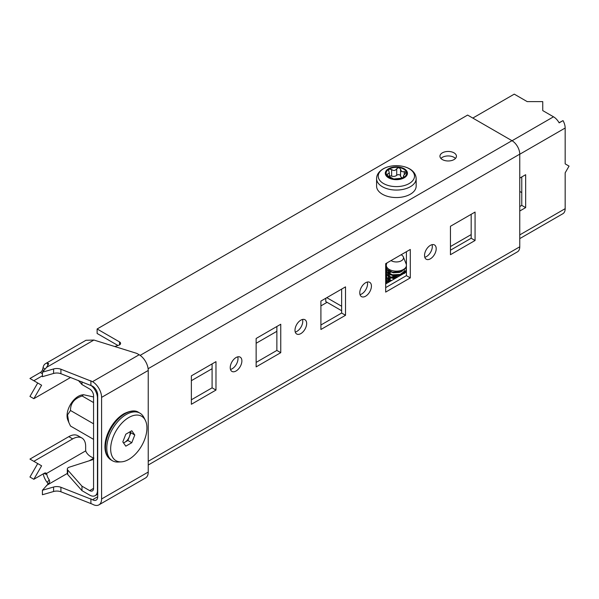 <?xml version="1.0" encoding="UTF-8"?>
<svg xmlns="http://www.w3.org/2000/svg" width="599" height="599" viewBox="0 0 599 599"><rect width="100%" height="100%" fill="white"/><g stroke="black" fill="none" stroke-linecap="round" stroke-linejoin="round"><path stroke-width="0.9" d="M454.02 159.581A8.244 4.762 -0 0 0 456.431 156.212A8.244 4.762 -0 0 0 451.339 151.817A8.244 4.762 -0 0 0 442.361 152.85A8.244 4.762 -0 0 0 439.943 156.212A8.244 4.762 -0 0 0 445.035 160.607A8.244 4.762 -0 0 0 454.02 159.581M455.457 158.458A8.244 4.762 -0 0 0 442.361 157.335A8.244 4.762 -0 0 0 440.916 158.458M300.833 333.606A8.244 4.762 120 0 0 306.216 326.343A8.244 4.762 120 0 0 304.951 319.731A8.244 4.762 120 0 0 300.833 320.143A8.244 4.762 120 0 0 295.442 327.406A8.244 4.762 120 0 0 296.707 334.01A8.244 4.762 120 0 0 300.833 333.606M295.247 332.048A8.244 4.762 120 0 0 296.939 331.359A8.244 4.762 120 0 0 302.517 319.454M236.058 370.998A8.244 4.762 120 0 0 241.442 363.735A8.244 4.762 120 0 0 240.177 357.131A8.244 4.762 120 0 0 236.058 357.536A8.244 4.762 120 0 0 230.675 364.798A8.244 4.762 120 0 0 231.933 371.41A8.244 4.762 120 0 0 236.058 370.998M230.48 369.441A8.244 4.762 120 0 0 232.172 368.759A8.244 4.762 120 0 0 237.751 356.847M365.6 296.206A8.244 4.762 120 0 0 370.983 288.943A8.244 4.762 120 0 0 369.725 282.339A8.244 4.762 120 0 0 365.6 282.743A8.244 4.762 120 0 0 360.216 290.013A8.244 4.762 120 0 0 361.482 296.617A8.244 4.762 120 0 0 365.6 296.206M360.021 294.656A8.244 4.762 120 0 0 361.714 293.967A8.244 4.762 120 0 0 367.292 282.062M430.374 258.813A8.244 4.762 120 0 0 435.758 251.55A8.244 4.762 120 0 0 434.492 244.946A8.244 4.762 120 0 0 430.374 245.35A8.244 4.762 120 0 0 424.983 252.613A8.244 4.762 120 0 0 426.248 259.225A8.244 4.762 120 0 0 430.374 258.813M424.796 257.256A8.244 4.762 120 0 0 426.488 256.567A8.244 4.762 120 0 0 432.066 244.662M450.448 250.21L471.181 238.245L471.181 214.315M385.681 287.61L406.407 275.645L406.407 251.707M320.907 325.002L341.632 313.037L341.632 289.1M191.366 399.795L212.091 387.83L212.091 363.893M256.14 362.402L276.865 350.43L276.865 326.5M78.297 380.387L81.973 384.551L89.678 388.998A5.496 3.175 -120 0 1 93.564 395.729L93.564 488.372A5.496 3.175 -120 0 1 92.426 490.888A5.496 3.175 -120 0 1 89.678 490.618L81.973 486.171L81.973 490.656L89.678 495.103A10.992 6.349 -120 0 0 95.174 495.65A10.992 6.349 -120 0 0 97.45 490.618L97.704 490.469M191.366 380.679L212.091 368.714M256.14 343.279L276.865 331.314M320.907 305.887L327.076 302.323M93.564 459.403L69.199 467.198A3.661 2.119 0 0 0 67.313 469.054A3.661 2.119 0 0 0 67.709 470.013L81.973 486.171M67.313 469.054L67.313 473.539A3.661 2.119 0 0 0 67.709 474.498L81.973 490.656M450.448 254.702L475.067 240.491L475.067 212.068L450.448 226.28L450.448 254.702M471.181 238.245L475.067 240.491M385.681 292.095L410.293 277.884L410.293 249.461L385.681 263.672L385.681 292.095M406.407 275.645L410.293 277.884M320.907 329.487L345.518 315.284L345.518 286.861L320.907 301.072L320.907 329.487M341.632 313.037L345.518 315.284M191.366 375.858L191.366 404.28L215.977 390.069L215.977 361.654L191.366 375.858M212.091 387.83L215.977 390.069M256.14 338.465L256.14 366.887L280.751 352.676L280.751 324.254L256.14 338.465M276.865 350.43L280.751 352.676M90.606 385.112A10.992 6.349 -120 0 1 97.45 397.976L97.45 490.618M148.23 461.297L519.76 246.795L519.76 154.153A10.992 6.349 60 0 0 511.98 140.69L467.617 115.075L97.128 328.978L97.128 333.471L117.951 345.488M519.76 246.795A10.992 6.349 60 0 1 517.476 251.827L148.23 465.019M114.731 346.522L118.699 345.249A3.661 2.119 -0 0 0 120.586 343.399A3.661 2.119 -0 0 0 119.515 341.909L97.128 328.978M81.973 384.551L81.973 381.795M42.417 490.252L42.417 494.737L53.581 491.509A7.33 4.23 180 0 1 60.918 491.772L92.523 504.223A12.826 7.405 -120 0 0 98.94 504.86L145.572 477.935A12.826 7.405 60 0 0 148.23 472.057L148.23 370.459A12.826 7.405 60 0 0 139.163 354.75L137.575 353.837A7.33 4.23 -0 0 0 135.876 353.103L93.908 340.037L46.617 367.337L42.417 372.189L42.417 376.681L53.581 373.454A7.33 4.23 -0 0 1 60.918 373.716L92.523 386.16A7.33 4.23 -120 0 1 97.704 395.138L97.704 496.743L92.523 499.731L60.918 487.286A7.33 4.23 0 0 0 53.581 487.024L42.417 490.252L49.26 482.689L49.784 481.701L49.238 479.821L47.179 482.45L48.077 483.925M42.417 372.189L53.581 368.969A7.33 4.23 180 0 1 60.918 369.231L92.523 381.675A12.826 7.405 -120 0 1 101.59 397.384L101.59 498.982A12.826 7.405 -120 0 1 98.94 504.86M90.906 385.232L90.906 380.739M92.523 499.731A7.33 4.23 -120 0 0 96.192 500.098A7.33 4.23 -120 0 0 97.704 496.743M90.906 498.795L90.906 503.287M46.617 367.337L48.714 363.63L47.179 363.061A12.826 7.405 -120 0 0 45.561 363.608L85.949 340.292L93.908 340.037M47.179 363.061L48.055 365.195M45.561 363.608A12.826 7.405 -120 0 0 43.076 367.569L45.045 369.156M43.076 367.569L42.574 369.673L43.922 370.452M70.622 377.445L33.836 398.687L29.95 396.441L37.722 382.978L41.608 385.224L33.836 398.687M42.417 375.783L33.836 380.732L29.95 378.493L40.313 372.503A3.661 2.119 120 0 0 42.574 369.673M33.836 380.732L41.608 385.224M93.908 458.093C90.254 456.812 87.641 454.708 86.054 451.781L85.732 450.845L46.46 473.517L46.887 474.535A7.33 4.23 -120 0 0 49.238 479.821M43.884 473.48L46.887 474.535M45.464 472.948L46.46 473.517A3.661 2.119 -60 0 0 46.033 473.113A3.661 2.119 -60 0 0 44.199 473.3L33.836 479.282L29.95 477.036L37.722 463.574L41.608 465.82L29.95 459.089L68.81 436.649A18.322 10.58 -60 0 1 77.975 435.743L81.861 437.981A18.322 10.58 120 0 0 72.696 438.895L68.81 436.649M43.195 473.876A12.826 7.405 -120 0 0 47.179 482.45M33.836 479.282L41.608 465.82M33.836 461.327L72.696 438.895M85.732 450.845A10.992 6.349 120 0 1 85.657 449.632L85.657 446.375A18.322 10.58 120 0 0 81.861 437.981M82.16 395.991C74.298 398.507 70.412 403.337 70.502 410.495L67.53 414.912L68.803 422.43L67.792 419.966A15.866 9.157 -60 0 1 78.274 396.336A15.866 9.157 -60 0 1 82.28 394.883L83.508 394.711L82.16 395.991L93.564 402.573M93.564 396.95L83.508 394.711M70.502 410.495L93.564 423.807M68.803 422.43L70.502 426.039L93.564 439.352M385.681 283.941L406.407 271.976M450.448 246.548L471.181 234.583M519.76 206.535L521.766 205.375L521.766 176.952M512.055 140.735L553.506 116.805A10.992 6.349 60 0 1 559.144 122.862L563.03 120.616A10.992 6.349 60 0 1 565.164 128.021L565.164 163.864L569.05 166.11L565.164 172.841L565.164 208.677A10.992 6.349 60 0 1 563.03 213.626L559.144 215.872A10.992 6.349 60 0 1 559.002 215.954L519.76 238.612M519.76 211.02L525.652 207.621L525.652 174.706L519.76 178.113M521.766 205.375L525.652 207.621M563.03 120.616L559.077 122.735M553.506 116.805L542.754 110.598L542.754 101.62L527.21 101.62L514.256 94.14L472.806 118.07M341.632 310.731L325.766 301.574L325.766 298.265M519.76 191.44L521.766 192.601M326.792 297.673L341.632 306.246M123.439 442.803A7.33 4.23 120 0 0 124.906 442.197A7.33 4.23 120 0 0 129.399 436.619A7.33 4.23 120 0 0 129.931 431.827M128.792 417.518A25.645 14.81 120 0 0 111.07 444.293A25.645 14.81 120 0 0 121.335 461.859A25.645 14.81 120 0 0 128.792 459.403A25.645 14.81 120 0 0 145.325 420.303A25.645 14.81 120 0 0 128.792 417.518M121.335 461.859L118.213 462.031A27.479 15.866 -60 0 1 112.462 460.766A27.479 15.866 -60 0 1 108.254 438.745A27.479 15.866 -60 0 1 126.202 414.53A27.479 15.866 -60 0 1 139.949 413.168A27.479 15.866 -60 0 1 143.917 417.51L145.325 420.303M123.559 442.983L127.901 440.475L130.896 432.763L130.148 431.699M122.81 441.912L125.805 446.173L131.787 442.713L134.782 435.009L131.787 430.748L125.805 434.208L122.81 441.912M130.896 432.763L134.782 435.009M127.901 440.475L131.787 442.713M403.599 177.469L401.12 178.255L393.753 178.996A10.258 5.923 180 0 0 403.599 177.469L403.936 176.63C402.977 176.353 403.426 175.38 405.291 173.703L406.294 171.756A10.258 5.923 180 0 1 403.651 177.439M403.412 177.566L403.412 176.166L404.228 176.855M406.347 172.07L401.615 171.576L400.544 169.337L400.544 175.926A3.654 2.111 180 0 1 400.544 175.889L400.544 169.45M406.272 171.711A10.258 5.923 180 0 0 399.091 167.555L400.544 169.3M400.544 175.836A2.052 1.183 180 0 0 398.979 174.713A2.052 1.183 180 0 0 396.703 175.29A3.654 2.111 180 0 1 391.619 176.076L391.619 169.524C393.685 171 395.377 170.737 396.703 168.738L398.964 167.533A10.258 5.923 180 0 0 389.148 169.06L388.511 170.153L389.32 172.856L386.452 174.773A10.258 5.923 180 0 1 389.088 169.098M391.619 169.524L389.148 169.06M386.392 174.519L386.999 175.44L393.678 178.981A10.258 5.923 180 0 1 386.475 174.818M404.205 177.791A11.074 6.394 180 0 1 388.534 177.791A11.074 6.394 180 0 1 388.534 168.746A11.074 6.394 180 0 1 404.205 168.746A11.074 6.394 180 0 1 404.205 177.791M416.155 186.132A19.789 11.426 180 0 1 410.36 194.203A19.789 11.426 180 0 1 388.796 196.682A19.789 11.426 180 0 1 376.584 186.132L376.584 178.637A19.789 11.426 180 0 0 388.796 189.194A19.789 11.426 180 0 0 410.36 186.716A19.789 11.426 180 0 0 416.155 178.637L416.155 186.132M402.738 177.858A3.654 2.111 180 0 1 401.615 177.416A3.654 2.111 180 0 1 400.544 175.926M389.328 176.151A2.052 1.183 180 0 1 391.619 176.076M402.565 270.898L399.473 272.433L393.273 272.807L389.432 271.197M402.565 273.885L399.473 275.42L393.273 275.802L389.432 274.192M388.751 273.451L388.279 272.043L388.654 270.778M394.359 278.932L389.432 277.18M388.751 276.446L388.279 275.031L388.654 273.773M388.841 273.503L391.184 271.864M400.072 271.849L400.559 272.043M390.758 281.013L389.432 280.175M388.751 279.441L388.279 278.026L388.654 276.76M390.78 275.031L391.184 274.859M400.162 274.874L400.873 275.173M388.631 282.241L388.654 279.755M388.841 279.486L391.184 277.846M391.783 277.629L397.377 277.187M386.782 283.305L387.059 282.908M391.154 277.464L397.706 277M386.662 283.379L386.602 280.646M386.699 280.459L387.059 279.913M400.679 274.656L401.352 274.896M388.534 282.294L387.066 280.998L386.295 278.962L386.602 277.651M386.699 277.464L387.059 276.925M400.679 271.669L401.083 271.804M391.536 280.564L387.066 278.011L386.295 275.967L386.602 274.656M386.699 274.469L387.059 273.93M386.699 271.482L387.808 270.171M395.864 278.063L392.517 277.794L387.066 275.016L386.295 272.979L386.602 271.669M406.227 270.171L406.407 270.92M406.407 269.048L405.68 270.898L400.229 274.424L392.517 274.799L387.066 272.028L386.295 269.984L386.602 268.674M406.227 267.184L406.407 267.925M404.46 269.797L403.846 271.774L400.162 274.439M391.349 274.529L388.893 272.897L388.384 270.606M404.46 273.541L404.445 273.107M391.349 277.517L388.893 275.892L388.384 273.601M388.504 273.301L390.271 271.557M391.349 280.512L388.893 278.879L388.384 276.588M388.504 276.296L390.271 274.552M401.083 274.522L401.562 274.776M389.021 282.017L388.384 279.583M388.504 279.284L390.271 277.539M390.69 277.315L393.273 276.513L398.38 276.611M388.504 282.279L390.271 280.534M406.407 266.435L405.68 268.285L400.229 271.804L392.517 272.186L387.066 269.408L386.295 267.371L386.295 265.312A10.078 5.818 0 0 0 394.404 271.018A10.078 5.818 0 0 0 405.68 267.536A10.078 5.818 0 0 0 406.407 265.829M406.407 269.423L405.68 271.272L400.229 274.799L392.517 275.173L387.066 272.403L386.295 270.359L386.699 268.861M395.213 278.438L392.517 278.168L387.066 275.39L386.295 273.354L386.699 271.856M391.102 280.811L387.066 278.385L386.295 276.341L386.699 274.844M386.812 274.656L388.04 273.354M388.302 273.166L391.154 271.856M400.057 271.856L400.611 272.021M388.234 282.466L387.066 281.373L386.295 279.336L386.699 277.839M386.52 283.454L386.699 280.834M386.812 280.646L388.04 279.336M388.302 279.149L391.154 277.839M391.866 277.651L397.167 277.315M406.407 264.795A10.078 5.818 0 0 0 406.182 263.994L403.329 256.896A7.143 4.126 0 0 0 401.128 254.755M391.042 260.58A7.143 4.126 0 0 0 402.97 259.412A7.143 4.126 0 0 0 403.329 256.896M386.991 262.916L386.557 263.994A10.078 5.818 0 0 0 386.295 265.312M89.678 490.618L93.564 488.372M67.709 470.013L67.709 474.498M148.11 368.722L519.76 154.153M140.136 355.379L511.98 140.69M119.515 344.897L119.515 341.909M93.564 458.295L89.244 460.788M67.313 473.45L46.617 485.392M139.163 354.75L92.523 381.675M53.581 373.454L53.581 368.969M60.918 373.716L60.918 369.231M148.23 472.057L101.59 498.982M148.23 370.459L101.59 397.384M60.918 487.286L60.918 491.772M53.581 487.024L53.581 491.509M42.417 373.716L40.313 372.503M565.164 128.021L519.76 154.243M519.76 234.898L565.164 208.677M124.906 413.782A27.479 15.866 120 0 0 106.959 437.996A27.479 15.866 120 0 0 111.167 460.017C107.079 457.441 104.997 453.031 104.945 446.794C104.997 440.654 106.832 434.38 110.448 427.986C114.169 421.614 118.684 416.852 123.993 413.692C130.604 410.502 135.486 410.083 138.654 412.419A27.479 15.866 120 0 0 124.906 413.782M383.547 168.731A18.135 10.468 180 0 1 409.192 168.731A18.135 10.468 180 0 1 409.192 183.541A18.135 10.468 180 0 1 383.547 183.541A18.135 10.468 180 0 1 383.547 168.731M403.936 177.252L403.936 176.63M404.265 174.683L404.265 171.479M396.703 175.29L396.703 168.738M387.448 175.769L387.448 174.084M97.704 494.182L95.174 495.65M111.167 460.017L112.462 460.766M138.654 412.419L139.949 413.168M376.584 178.637C376.629 174.773 378.815 171.516 383.135 168.881C394.239 162.396 415.661 165.856 416.155 178.637M389.328 176.683L389.328 172.856M388.279 271.295L388.279 272.043M388.279 274.29L388.279 275.031M388.279 277.277L388.279 278.026M388.279 280.272L388.279 281.021M386.295 270.359L386.295 269.984M386.295 273.354L386.295 272.979M386.295 276.341L386.295 275.967M386.295 279.336L386.295 278.962M386.295 282.324L386.295 281.949"/></g></svg>
